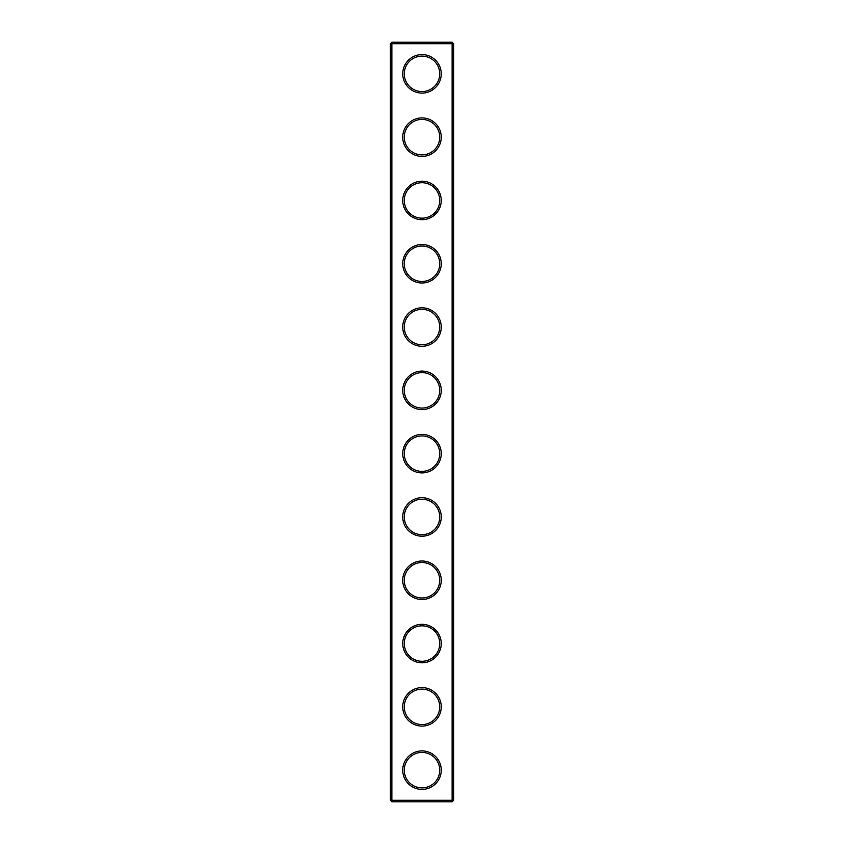 <?xml version="1.0" encoding="UTF-8"?>
<svg xmlns="http://www.w3.org/2000/svg" width="844" height="844" viewBox="0 0 844 844"><rect width="100%" height="100%" fill="white"/><g stroke="black" fill="none" stroke-linecap="round" stroke-linejoin="round"><path stroke-width="1.27" d="M452.131 801.8L453.65 800.281L453.65 43.719L390.35 43.719L390.35 800.281L391.869 801.8L452.131 801.8L452.131 42.2L391.869 42.2L391.869 801.8M390.35 800.281L453.65 800.281M390.35 43.719L391.869 42.2M441.243 73.85A19.243 19.243 0 0 1 412.378 90.519A19.243 19.243 0 0 1 412.378 57.181A19.243 19.243 0 0 1 441.243 73.85M441.243 137.15A19.243 19.243 0 0 1 412.378 153.819A19.243 19.243 0 0 1 412.378 120.481A19.243 19.243 0 0 1 441.243 137.15M441.243 200.45A19.243 19.243 0 0 1 412.378 217.119A19.243 19.243 0 0 1 412.378 183.781A19.243 19.243 0 0 1 441.243 200.45M441.243 263.75A19.243 19.243 0 0 1 412.378 280.419A19.243 19.243 0 0 1 412.378 247.081A19.243 19.243 0 0 1 441.243 263.75M441.243 327.05A19.243 19.243 0 0 1 412.378 343.719A19.243 19.243 0 0 1 412.378 310.381A19.243 19.243 0 0 1 441.243 327.05M441.243 390.35A19.243 19.243 0 0 1 412.378 407.019A19.243 19.243 0 0 1 412.378 373.681A19.243 19.243 0 0 1 441.243 390.35M441.243 453.65A19.243 19.243 0 0 1 412.378 470.319A19.243 19.243 0 0 1 412.378 436.981A19.243 19.243 0 0 1 441.243 453.65M441.243 516.95A19.243 19.243 0 0 1 412.378 533.619A19.243 19.243 0 0 1 412.378 500.281A19.243 19.243 0 0 1 441.243 516.95M441.243 580.25A19.243 19.243 0 0 1 412.378 596.919A19.243 19.243 0 0 1 412.378 563.581A19.243 19.243 0 0 1 441.243 580.25M441.243 643.55A19.243 19.243 0 0 1 412.378 660.219A19.243 19.243 0 0 1 412.378 626.881A19.243 19.243 0 0 1 441.243 643.55M441.243 706.85A19.243 19.243 0 0 1 412.378 723.519A19.243 19.243 0 0 1 412.378 690.181A19.243 19.243 0 0 1 441.243 706.85M441.243 770.15A19.243 19.243 0 0 1 412.378 786.819A19.243 19.243 0 0 1 412.378 753.481A19.243 19.243 0 0 1 441.243 770.15M439.724 73.85A17.724 17.724 0 0 1 413.138 89.2A17.724 17.724 0 0 1 413.138 58.5A17.724 17.724 0 0 1 439.724 73.85M439.724 137.15A17.724 17.724 0 0 1 413.138 152.5A17.724 17.724 0 0 1 413.138 121.8A17.724 17.724 0 0 1 439.724 137.15M439.724 200.45A17.724 17.724 0 0 1 413.138 215.8A17.724 17.724 0 0 1 413.138 185.1A17.724 17.724 0 0 1 439.724 200.45M439.724 263.75A17.724 17.724 0 0 1 413.138 279.1A17.724 17.724 0 0 1 413.138 248.4A17.724 17.724 0 0 1 439.724 263.75M439.724 327.05A17.724 17.724 0 0 1 413.138 342.4A17.724 17.724 0 0 1 413.138 311.7A17.724 17.724 0 0 1 439.724 327.05M439.724 390.35A17.724 17.724 0 0 1 413.138 405.7A17.724 17.724 0 0 1 413.138 375A17.724 17.724 0 0 1 439.724 390.35M439.724 453.65A17.724 17.724 0 0 1 413.138 469A17.724 17.724 0 0 1 413.138 438.3A17.724 17.724 0 0 1 439.724 453.65M439.724 516.95A17.724 17.724 0 0 1 413.138 532.3A17.724 17.724 0 0 1 413.138 501.6A17.724 17.724 0 0 1 439.724 516.95M439.724 580.25A17.724 17.724 0 0 1 413.138 595.6A17.724 17.724 0 0 1 413.138 564.9A17.724 17.724 0 0 1 439.724 580.25M439.724 643.55A17.724 17.724 0 0 1 413.138 658.9A17.724 17.724 0 0 1 413.138 628.2A17.724 17.724 0 0 1 439.724 643.55M439.724 706.85A17.724 17.724 0 0 1 413.138 722.2A17.724 17.724 0 0 1 413.138 691.5A17.724 17.724 0 0 1 439.724 706.85M439.724 770.15A17.724 17.724 0 0 1 413.138 785.5A17.724 17.724 0 0 1 413.138 754.8A17.724 17.724 0 0 1 439.724 770.15M453.65 43.719L452.131 42.2"/></g></svg>
